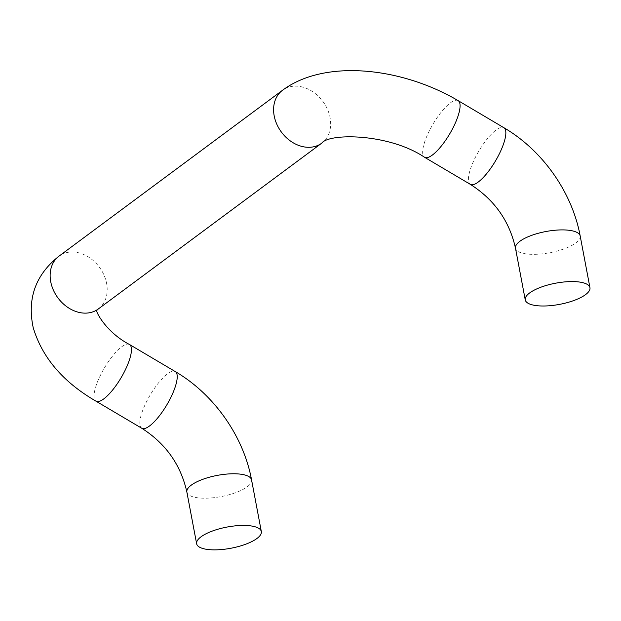 <?xml version="1.0" encoding="UTF-8"?>
<svg xmlns="http://www.w3.org/2000/svg" width="621" height="621" viewBox="0 0 621 621"><rect width="100%" height="100%" fill="white"/><g stroke="black" fill="none" stroke-linecap="round" stroke-linejoin="round"><path stroke-width="0.47" stroke-dasharray="3.1 2.33" d="M141.751 428.249A32.921 9.68 120.6 0 1 150.189 394.987A32.921 9.68 120.6 0 1 175.277 371.583M251.567 479.878A32.921 10.774 -10.7 0 1 236.174 492.469A32.921 10.774 -10.7 0 1 202.788 498.182A32.921 10.774 -10.7 0 1 186.874 492.104M98.281 308.986A32.921 25.787 53.4 0 0 105.749 298.577A32.921 25.787 53.4 0 0 93.965 261.2A32.921 25.787 53.4 0 0 59.049 256.116M129.51 344.508A32.921 9.68 -59.4 0 0 121.716 346.79A32.921 9.68 -59.4 0 0 99.771 376.652A32.921 9.68 -59.4 0 0 95.983 401.174M458.127 100.641A32.921 9.68 -59.4 0 0 441.725 111.508A32.921 9.68 -59.4 0 0 424.935 141.169A32.921 9.68 -59.4 0 0 424.609 157.307M321.748 143.156A32.921 25.787 53.4 0 0 329.208 132.747A32.921 25.787 53.4 0 0 317.424 95.37A32.921 25.787 53.4 0 0 282.508 90.286M470.376 184.383A32.921 9.68 120.6 0 1 478.807 151.12A32.921 9.68 120.6 0 1 503.895 127.716M580.193 236.011A32.921 10.774 -10.7 0 1 564.792 248.602A32.921 10.774 -10.7 0 1 531.413 254.315A32.921 10.774 -10.7 0 1 515.492 248.237"/><path stroke-width="0.93" d="M212.553 549.841A32.921 10.774 169.3 0 0 245.932 544.128A32.921 10.774 169.3 0 0 261.332 531.537A32.921 10.774 169.3 0 0 226.983 527.066A32.921 10.774 169.3 0 0 196.632 543.763A32.921 10.774 169.3 0 0 212.553 549.841M541.17 305.974A32.921 10.774 169.3 0 0 574.557 300.261A32.921 10.774 169.3 0 0 589.95 287.67A32.921 10.774 169.3 0 0 555.601 283.199A32.921 10.774 169.3 0 0 525.25 299.896A32.921 10.774 169.3 0 0 541.17 305.974M282.508 90.286A32.921 25.787 53.4 0 0 276.834 124.27A32.921 25.787 53.4 0 0 307.9 147.293A32.921 25.787 53.4 0 0 321.748 143.156C328.959 132.964 389.033 133.313 424.609 157.307A32.921 9.68 -59.4 0 0 432.402 155.017A32.921 9.68 -59.4 0 0 454.347 125.163A32.921 9.68 -59.4 0 0 458.127 100.641C402.066 67.549 325.086 58.584 282.508 90.286L59.049 256.116C35.653 274.606 27.037 298.422 33.192 327.562C42.112 357.517 63.039 382.055 95.983 401.174A32.921 9.68 -59.4 0 0 103.785 398.884A32.921 9.68 -59.4 0 0 129.176 360.646A32.921 9.68 -59.4 0 0 129.51 344.508L175.277 371.583A32.921 9.68 120.6 0 1 171.497 396.105A32.921 9.68 120.6 0 1 149.552 425.959A32.921 9.68 120.6 0 1 141.751 428.249C165.768 443.565 180.804 464.85 186.874 492.104A32.921 10.774 -10.7 0 1 191.284 485.141A32.921 10.774 -10.7 0 1 226.766 474.079A32.921 10.774 -10.7 0 1 251.567 479.878L261.332 531.537M59.049 256.116A32.921 25.787 53.4 0 0 53.375 290.1A32.921 25.787 53.4 0 0 84.44 313.124A32.921 25.787 53.4 0 0 98.281 308.986L96.775 310.407M580.193 236.011C572.158 192.269 542.552 150.313 503.895 127.716A32.921 9.68 120.6 0 1 500.115 152.238A32.921 9.68 120.6 0 1 478.17 182.093A32.921 9.68 120.6 0 1 470.376 184.383C494.386 199.698 509.43 220.983 515.492 248.237A32.921 10.774 -10.7 0 1 519.901 241.274A32.921 10.774 -10.7 0 1 555.384 230.212A32.921 10.774 -10.7 0 1 580.193 236.011L589.95 287.67M175.277 371.583C213.935 394.18 243.541 436.136 251.567 479.878M96.892 310.073C94.539 309.669 105.368 331.956 129.51 344.508M186.874 492.104L196.632 543.763M95.983 401.174L141.751 428.249M321.748 143.156L98.281 308.986M503.895 127.716L458.127 100.641M470.376 184.383L424.609 157.307M515.492 248.237L525.25 299.896"/></g></svg>
